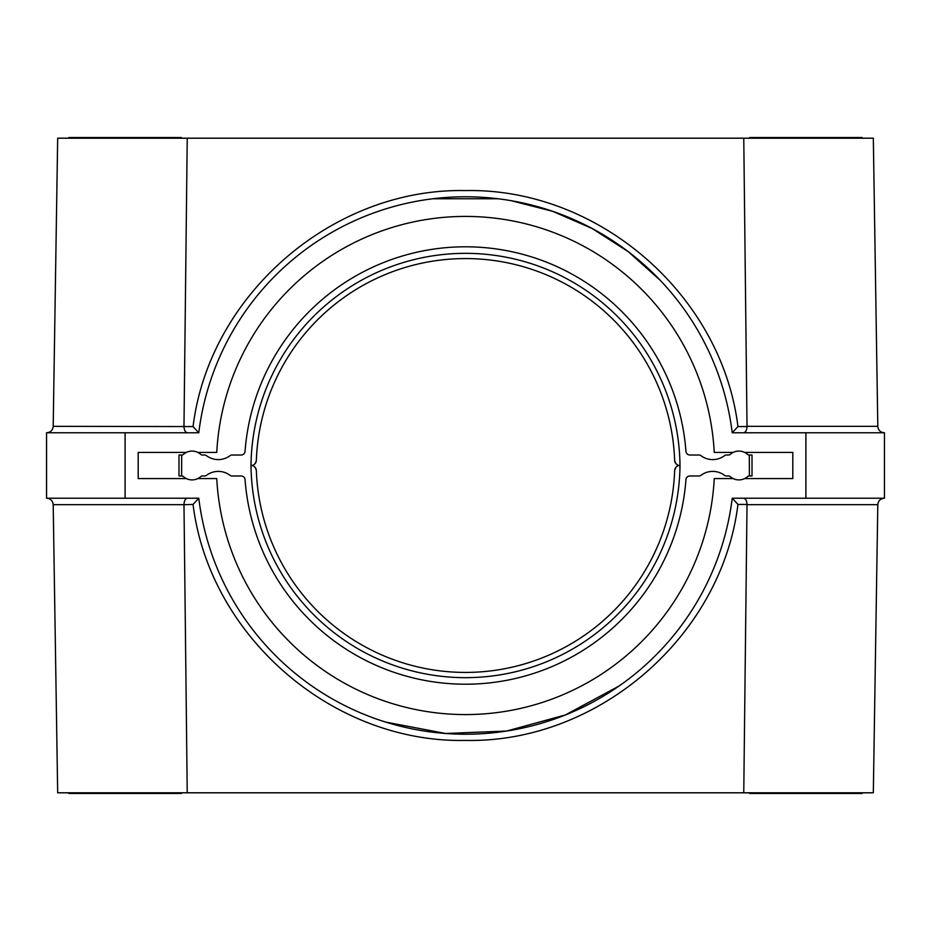 <?xml version="1.0" encoding="UTF-8"?>
<svg xmlns="http://www.w3.org/2000/svg" width="931" height="931" viewBox="0 0 931 931"><rect width="100%" height="100%" fill="white"/><g stroke="black" fill="none" stroke-linecap="round" stroke-linejoin="round"><path stroke-width="1.4" d="M749.397 455.026L752.015 455.026L752.015 475.974L749.397 475.974L749.304 455.026A2.618 2.618 0 0 1 747.581 454.375A13.092 13.092 0 0 0 730.253 454.375A2.618 2.618 0 0 1 728.531 455.026L726.261 455.026A2.618 2.618 0 0 0 724.667 455.562A19.644 19.644 0 0 1 700.799 455.562A2.618 2.618 0 0 0 699.204 455.026L689.859 455.026A3.933 3.933 0 0 1 685.949 451.395A221.066 221.066 0 0 0 465.5 246.796A221.066 221.066 0 0 0 245.051 451.395A3.933 3.933 0 0 1 241.141 455.026L231.796 455.026A2.618 2.618 0 0 0 230.201 455.562A19.644 19.644 0 0 1 206.333 455.562A2.618 2.618 0 0 0 204.739 455.026L202.469 455.026A2.618 2.618 0 0 1 200.747 454.375A13.092 13.092 0 0 0 183.419 454.375A2.618 2.618 0 0 1 181.696 455.026L181.603 475.974L178.985 475.974L178.985 455.026L181.603 455.026M178.985 455.026L178.985 475.974M186.375 452.408L138.195 452.408L138.195 478.592L186.375 478.592M181.603 475.974L181.696 475.974A2.618 2.618 0 0 1 183.419 476.625A13.092 13.092 0 0 0 200.747 476.625A2.618 2.618 0 0 1 202.469 475.974L204.739 475.974A2.618 2.618 0 0 0 206.333 475.438A19.644 19.644 0 0 1 230.201 475.438A2.618 2.618 0 0 0 231.796 475.974L241.141 475.974A3.933 3.933 0 0 1 245.051 479.605A221.066 221.066 0 0 0 465.5 684.204A221.066 221.066 0 0 0 685.949 479.605A3.933 3.933 0 0 1 689.859 475.974L699.204 475.974A2.618 2.618 0 0 0 700.799 475.438A19.644 19.644 0 0 1 724.667 475.438A2.618 2.618 0 0 0 726.261 475.974L728.531 475.974A2.618 2.618 0 0 1 730.253 476.625A13.092 13.092 0 0 0 747.581 476.625A2.618 2.618 0 0 1 749.304 475.974L749.397 475.974M197.791 478.592L216.76 478.592A249.077 249.077 0 0 0 465.5 714.577A249.077 249.077 0 0 0 714.24 478.592L733.209 478.592M197.791 452.408L216.76 452.408A249.077 249.077 0 0 1 465.5 216.423A249.077 249.077 0 0 1 714.24 452.408L733.209 452.408M737.946 426.561L732.22 432.775L884.45 432.775L884.45 498.225L732.22 498.225L737.946 504.439C721.653 636.455 598.226 743.159 465.5 740.424C332.774 743.159 209.347 636.455 193.054 504.439L198.78 498.225L46.55 498.225L46.55 432.775L198.78 432.775L193.054 426.561C209.347 294.545 332.774 187.841 465.5 190.576C598.226 187.841 721.653 294.545 737.946 426.561L747.023 426.561L743.764 138.195L873.325 138.195L877.805 426.328L747.023 426.328M198.78 432.764A268.722 268.722 0 0 1 732.22 432.764M198.78 498.236A268.722 268.722 0 0 0 732.22 498.236M744.625 478.592L792.805 478.592L792.805 452.408L744.625 452.408M660.312 280.406L628.285 251.696L592.104 228.479L552.688 211.325L511.049 200.677M498.12 198.769L432.88 198.769M187.282 432.775C185.281 432.24 184.175 430.169 183.977 426.561L53.195 426.328C52.764 430.25 50.577 432.391 46.655 432.775M53.195 426.328L57.675 138.195L187.236 138.195L183.977 426.328M187.236 138.195L743.764 138.195M747.023 426.561C746.825 430.169 745.719 432.24 743.718 432.775M68.801 138.195L68.801 137.544L181.405 137.544L181.405 138.195M68.801 792.805L68.801 793.456L181.405 793.456L181.405 792.805M187.236 792.805L57.675 792.805L53.195 504.672L183.977 504.672L187.236 792.805L873.325 792.805L877.805 504.672C878.236 500.75 880.423 498.609 884.345 498.225M743.718 498.225C745.719 498.76 746.825 500.831 747.023 504.439L743.764 792.805M193.054 504.439L183.977 504.672M183.977 504.439C184.175 500.831 185.281 498.76 187.282 498.225M220.112 575.021L220.6 576.091M385.678 722.084L445.612 733.477L506.557 731.056L565.408 714.95L619.115 685.984M710.4 576.091L710.877 575.032M749.595 792.805L749.595 793.456L862.199 793.456L862.199 792.805M749.595 138.195L749.595 137.544L862.199 137.544L862.199 138.195M256.246 461.334A5.237 5.237 0 0 1 255.99 462.172M255.618 462.94A5.237 5.237 0 0 1 255.164 463.591M253.488 464.93A5.237 5.237 0 0 1 252.906 465.186M252.313 465.36A5.237 5.237 0 0 1 251.719 465.465M679.223 465.547A5.237 5.237 0 0 1 679.886 465.5L680.002 465.5A214.514 214.514 0 0 1 465.5 677.663A214.514 214.514 0 0 1 250.998 465.5L251.114 465.5A5.237 5.237 0 0 1 251.777 465.547M253.081 465.884A5.237 5.237 0 0 1 253.732 466.198M254.954 467.176A5.237 5.237 0 0 1 255.49 467.862M255.932 468.665A5.237 5.237 0 0 1 256.351 470.551A209.277 209.277 0 0 0 465.5 672.426A209.277 209.277 0 0 0 674.649 470.551C675.522 467.025 677.268 465.349 679.886 465.5C677.268 465.651 675.522 463.975 674.649 460.449A5.237 5.237 0 0 0 675.01 462.172M674.777 469.573A5.237 5.237 0 0 1 675.068 468.665M675.51 467.862A5.237 5.237 0 0 1 676.046 467.176M677.268 466.198A5.237 5.237 0 0 1 677.919 465.884M679.281 465.465A5.237 5.237 0 0 1 678.687 465.36M678.094 465.186A5.237 5.237 0 0 1 677.512 464.93M675.836 463.591A5.237 5.237 0 0 1 675.382 462.94M674.649 470.551A209.277 209.277 0 0 1 465.5 672.426A209.277 209.277 0 0 1 256.351 470.551C255.478 467.025 253.732 465.349 251.114 465.5C253.732 465.651 255.478 463.975 256.351 460.449A209.277 209.277 0 0 1 465.5 258.574A209.277 209.277 0 0 1 674.649 460.449A209.277 209.277 0 0 0 465.5 258.574A209.277 209.277 0 0 0 256.351 460.449M250.998 465.5A214.514 214.514 0 0 1 465.5 253.337A214.514 214.514 0 0 1 680.002 465.5M125.103 432.775L125.103 498.225M805.897 498.225L805.897 432.775M183.977 426.561L193.054 426.561M747.023 504.672L877.805 504.672M747.023 504.439L737.946 504.439M877.805 426.328C878.236 430.25 880.423 432.391 884.345 432.775M53.195 504.672C52.764 500.75 50.577 498.609 46.655 498.225"/></g></svg>

